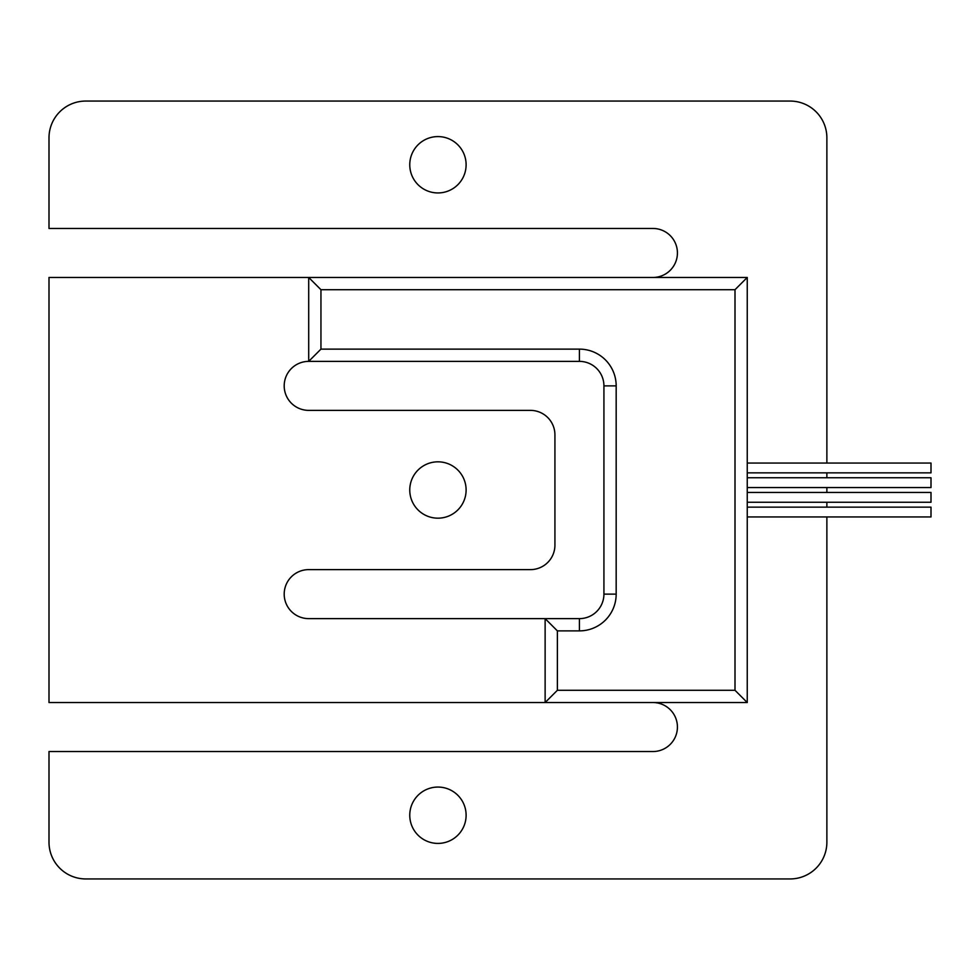 <?xml version="1.0" encoding="UTF-8"?>
<svg xmlns="http://www.w3.org/2000/svg" width="980" height="980" viewBox="0 0 980 980"><rect width="100%" height="100%" fill="white"/><g stroke="black" fill="none" stroke-linecap="round" stroke-linejoin="round"><path stroke-width="1.47" d="M747.25 507.15L931 507.15L931 516.95L747.25 516.95M747.25 492.45L931 492.45L931 502.25L747.25 502.25M747.25 463.05L931 463.05L931 472.85L747.25 472.85M747.25 477.75L931 477.75L931 487.55L747.25 487.55M466.113 164.763A28.175 28.175 0 0 0 437.938 136.588A28.175 28.175 0 0 0 409.763 164.763A28.175 28.175 0 0 0 437.938 192.938A28.175 28.175 0 0 0 466.113 164.763M466.113 490A28.175 28.175 0 0 0 437.938 461.825A28.175 28.175 0 0 0 409.763 490A28.175 28.175 0 0 0 437.938 518.175A28.175 28.175 0 0 0 466.113 490M466.113 815.238A28.175 28.175 0 0 0 437.938 787.063A28.175 28.175 0 0 0 409.763 815.238A28.175 28.175 0 0 0 437.938 843.413A28.175 28.175 0 0 0 466.113 815.238M320.95 349.125L308.7 361.375A24.5 24.5 0 0 0 284.2 385.875A24.5 24.5 0 0 0 308.7 410.375L530.425 410.375A24.5 24.5 0 0 1 554.925 434.875L554.925 545.125A24.5 24.5 0 0 1 530.425 569.625L308.7 569.625A24.5 24.5 0 0 0 284.2 594.125A24.5 24.5 0 0 0 308.7 618.625L579.425 618.625A24.5 24.5 0 0 0 603.925 594.125L603.925 385.875A24.5 24.5 0 0 0 579.425 361.375L308.7 361.375L308.7 277.463L49 277.463L49 702.538L545.125 702.538L545.125 618.625L557.375 630.875L557.375 690.288L545.125 702.538L747.25 702.538L747.25 277.463L308.7 277.463L320.95 289.713L320.95 349.125L579.425 349.125A36.75 36.75 0 0 1 616.175 385.875L616.175 594.125A36.75 36.75 0 0 1 579.425 630.875L557.375 630.875M652.925 702.538A24.5 24.5 0 0 1 677.425 727.038A24.5 24.5 0 0 1 652.925 751.538L49 751.538L49 842.188A36.75 36.75 0 0 0 85.75 878.938L790.125 878.938A36.75 36.75 0 0 0 826.875 842.188L826.875 516.95M826.875 507.15L826.875 502.25M826.875 492.45L826.875 487.55M826.875 477.75L826.875 472.85M826.875 463.05L826.875 137.812A36.75 36.75 0 0 0 790.125 101.063L85.75 101.063A36.75 36.75 0 0 0 49 137.812L49 228.463L652.925 228.463A24.5 24.5 0 0 1 677.425 252.963A24.5 24.5 0 0 1 652.925 277.463M557.375 690.288L735 690.288L747.25 702.538M735 690.288L735 289.713L747.25 277.463M616.175 594.125L603.925 594.125A24.5 24.5 0 0 1 579.425 618.625A24.5 24.5 0 0 0 603.925 594.125A24.5 24.5 0 0 1 579.425 618.625L579.425 630.875M616.175 385.875L603.925 385.875A24.5 24.5 0 0 0 579.425 361.375L579.425 349.125M735 289.713L320.95 289.713"/></g></svg>
